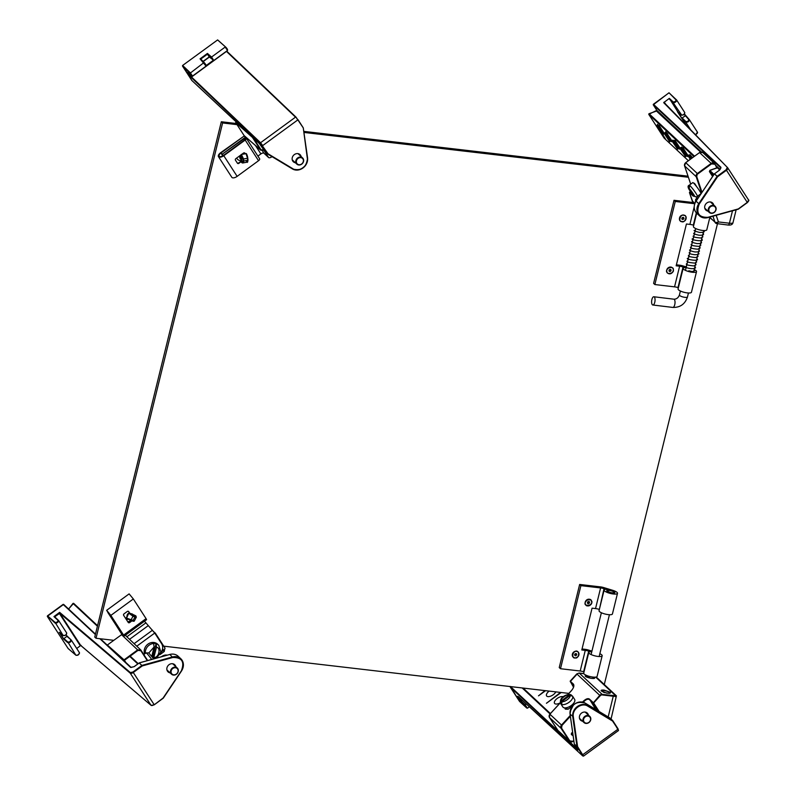 <?xml version="1.0" encoding="UTF-8"?>
<svg xmlns="http://www.w3.org/2000/svg" width="796" height="796" viewBox="0 0 796 796"><rect width="100%" height="100%" fill="white"/><g stroke="black" fill="none" stroke-linecap="round" stroke-linejoin="round"><path stroke-width="1.19" d="M295.963 117.102L226.751 51.203L191.528 77.023L260.541 142.733L295.515 117.151L226.502 51.432M225.626 47.034L217.636 39.909L225.686 47.083L227.397 49.72M260.392 143.32L267.565 153.926L264.889 151.429L259.297 143.479L191.806 80.446L182.513 66.088L190.045 73.252L191.717 75.829L187.856 72.227L191.378 77.6L260.392 143.32L260.541 142.733L262.74 145.569L297.714 119.987L296.022 117.151L303.336 128.017L296.022 117.151L226.671 51.073M295.376 162.752A4.895 4.269 -47 0 1 293.346 161.767A4.895 4.269 -47 0 1 292.759 161.071A4.895 4.269 -47 0 1 293.943 154.921A4.895 4.269 -47 0 1 300.022 154.623A4.895 4.269 -47 0 1 301.137 156.573M262.222 145.688L268.073 153.807L292.819 168.702C298.828 172.822 308.778 165.548 307.296 158.106L303.266 127.838L297.933 119.599M190.851 76.884L191.896 75.998M217.597 39.939L225.686 47.083C227.178 48.606 227.785 49.73 227.507 50.456L225.169 47.073L211.557 57.043L213.636 60.267L209.209 56.894L203.07 61.401M205.895 65.929L200.065 58.824L200.791 59.053L207.458 54.168L209.219 56.904M204.293 62.675L200.065 58.824L207.438 53.431L213.069 60.207M151.339 705.465L151.041 705.306A2.667 1.274 -32.9 0 0 154.116 704.609L132.952 672.003L130.385 672.59L59.63 612.343L59.819 613.218L80.625 645.337L151.041 705.306L130.245 673.177L59.819 613.218L54.685 616.8L53.949 616.592L58.416 620.293M132.952 672.003L141.917 665.446L139.25 662.949L134.216 666.63L130.604 667.416L99.868 638.71M95.381 634.521L63.113 604.393L47.481 615.825L55.163 622.422C56.914 622.462 57.849 621.766 57.969 620.343L53.949 616.592L59.63 612.343L59.302 613.338L80.097 645.466L81.182 645.407M170.075 672.859A4.895 4.269 -47 0 1 168.055 671.874A4.895 4.269 -47 0 1 168.274 665.386A4.895 4.269 -47 0 1 174.732 664.73A4.895 4.269 -47 0 1 175.846 666.68M151.608 705.365L154.225 704.818L163.09 698.042L181.369 670.799C184.791 661.765 181.926 657.327 172.752 657.506L142.295 665.924L133.32 672.481A2.667 1.274 147.1 0 1 130.245 673.177L130.385 672.59M76.724 648.481L80.406 645.725M55.163 622.422L63.123 635.516C65.352 635.586 66.526 634.72 66.635 632.919L58.615 620.502A2.199 1.055 -32.9 0 0 58.536 620.412L57.969 620.343M65.978 634.939L71.322 640.123L79.411 652.63A2.199 1.055 147.1 0 1 78.267 654.62A2.199 1.055 147.1 0 1 75.819 655.138L76.157 655.287M71.232 640.024L70.665 639.964L71.232 640.024C71.172 641.894 69.998 642.76 67.72 642.621L63.6 639.019L60.556 633.387M66.894 636.352L71.123 639.914M63.6 639.019L59.222 632.253L63.69 635.586C65.421 635.596 66.357 634.9 66.496 633.507M68.635 609.059L73.013 603.398M66.884 636.362L63.919 638.581L67.869 642.034L75.819 655.138L68.287 648.67M97.42 626.223L72.993 603.418L97.55 625.686M697.366 133.091L695.525 134.783M748.359 200.502L747.354 202.532L738.419 209.069M707.833 211.079A4.895 4.269 -47 0 1 705.893 210.114A4.895 4.269 -47 0 1 706.898 202.93A4.895 4.269 -47 0 1 712.569 202.96A4.895 4.269 -47 0 1 713.704 205M686.212 125.231L669.337 98.356L663.685 102.654L727.713 167.797A2.667 1.274 147.1 0 1 727.783 167.886A2.667 1.274 147.1 0 1 726.499 170.225L717.534 176.792L699.256 204.035C695.823 213.079 698.699 217.507 707.863 217.328L738.33 208.92L747.295 202.353A2.667 1.274 -32.9 0 0 748.588 200.015A2.667 1.274 -32.9 0 0 748.509 199.915L727.842 167.996M664.163 102.057L665.655 104.157M709.296 212.442A4.229 3.682 -47 0 1 709.485 206.841A4.229 3.682 -47 0 1 715.057 206.273A4.229 3.682 -47 0 1 715.664 210.731A4.229 3.682 -47 0 1 709.296 212.442L704.798 208.244A4.895 4.269 133 0 0 704.838 208.283M690.759 129.887L685.754 122.156C687.993 122.345 689.177 121.489 689.296 119.589L697.465 132.176A2.199 1.055 147.1 0 1 695.405 134.663M689.296 119.589L688.729 119.519C688.59 121.002 687.654 121.688 685.903 121.579L685.754 122.156L681.804 118.405L677.416 111.639L681.147 115.052C683.336 115.171 684.52 114.316 684.699 112.485L676.67 100.057A2.199 1.055 -32.9 0 0 676.6 99.978L676.033 99.908C675.804 101.291 674.859 101.978 673.197 101.958L669.337 98.356M681.804 118.405L678.869 112.972M689.366 119.679L684.47 114.047L685.545 115.699L682.112 117.977L685.903 121.579M684.192 114.345L688.729 119.519M648.939 113.748L656.581 111.022L656.849 110.365L653.267 104.833L720.758 167.856L720.907 167.269L653.417 104.246L669.048 92.804L676.033 99.908M664.212 138.146L648.73 114.296M692.42 157.717L689.893 154.663L692.51 157.658M690.291 159.28L683.794 149.23L681.635 147.061L683.535 148.832L682.928 147.708L690.381 159.21M675.157 141.469L674.61 140.315L675.824 141.787L674.978 140.275L685.585 156.663L675.197 141.439M667.416 134.245L677.635 149.24L667.456 134.216M666.61 132.992L666.401 132.464M665.934 132.395L665.625 131.768M660.421 127.728L657.486 124.335L660.421 127.728M690.888 158.842A5.562 0.577 53.8 0 1 688.769 154.981A5.562 0.577 53.8 0 1 689.396 155.369A5.562 0.577 53.8 0 1 691.804 158.175M681.446 147.937A5.562 0.577 53.8 0 1 685.366 152.822A5.562 0.577 53.8 0 1 687.376 156.523A5.562 0.577 53.8 0 1 683.625 152.374A5.562 0.577 53.8 0 1 680.819 147.549A5.562 0.577 53.8 0 1 681.446 147.937M673.496 140.514A5.562 0.577 53.8 0 1 677.416 145.389A5.562 0.577 53.8 0 1 679.426 149.101A5.562 0.577 53.8 0 1 675.675 144.952A5.562 0.577 53.8 0 1 672.859 140.126A5.562 0.577 53.8 0 1 673.496 140.514M665.546 133.091A5.562 0.577 53.8 0 1 669.456 137.967A5.562 0.577 53.8 0 1 671.476 141.668A5.562 0.577 53.8 0 1 667.725 137.529A5.562 0.577 53.8 0 1 664.909 132.703A5.562 0.577 53.8 0 1 665.546 133.091M662.57 134.424L665.327 138.683L662.202 134.912L662.57 134.424M659.068 125.43L669.685 141.817L659.068 125.43M657.586 125.659A5.562 0.577 53.8 0 1 661.506 130.544A5.562 0.577 53.8 0 1 663.526 134.245A5.562 0.577 53.8 0 1 659.775 130.106A5.562 0.577 53.8 0 1 656.959 125.27A5.562 0.577 53.8 0 1 657.586 125.659M693.973 156.583L648.76 114.355L649.029 113.699L694.52 156.185M664.143 138.096L688.351 160.692L664.143 138.096M682.361 147.738L683.217 148.544M667.735 134.504L666.74 132.972L667.794 134.046M683.834 149.578L682.262 147.807M683.127 148.613L683.774 149.618M618.363 729.763L612.542 721.027L587.796 706.142C581.796 702.012 571.846 709.286 573.329 716.728L577.568 746.608L583.528 756.11L618.502 730.529L617.875 729.265L582.383 754.966L582.672 755.882L518.385 696.639M582.383 754.966L577.05 746.728L574.384 744.23L577.747 750.111L510.256 687.077L519.559 701.435L526.673 707.962L520.972 701.614L522.136 700.54M520.972 701.614L517.5 696.281L518.445 696.828M582.543 721.186A4.895 4.269 -47 0 1 580.602 720.221A4.895 4.269 -47 0 1 580.821 713.733A4.895 4.269 -47 0 1 587.269 713.067A4.895 4.269 -47 0 1 587.866 713.773A4.895 4.269 -47 0 1 588.413 715.107M561.19 692.5L546.464 703.276L560.563 692.42M545.578 690.679L538.514 695.843L544.952 690.6M560.314 702.749A5.562 2.657 147.1 0 1 554.533 703.326A5.562 2.657 147.1 0 1 557.091 698.54A5.562 2.657 147.1 0 1 563.25 696.769M555.817 691.873A5.562 2.657 147.1 0 1 551.101 695.973A5.562 2.657 147.1 0 1 546.583 695.903A5.562 2.657 147.1 0 1 549.17 691.097M561.14 692.49L546.434 703.246M545.529 690.669L538.484 695.823M175.289 667.167A4.229 3.682 -47 0 1 177.299 668.043A4.229 3.682 -47 0 1 177.11 673.645A4.229 3.682 -47 0 1 171.538 674.212A4.229 3.682 -47 0 1 171.001 669.635A4.229 3.682 -47 0 1 175.289 667.167M175.359 667.725A3.781 3.293 -47 0 1 177.17 673.317A3.781 3.293 -47 0 1 171.21 672.789A3.781 3.293 -47 0 1 175.359 667.725M160.603 656.979L166.066 655.098A8.288 7.234 -47 0 1 167.299 655.098A8.288 7.234 -47 0 1 167.369 655.108M715.455 210.731A3.781 3.293 -47 0 1 709.345 211.786A3.781 3.293 -47 0 1 712.211 205.995A3.781 3.293 -47 0 1 715.455 210.731M701.157 193.537L696.898 196.841L697.187 197.269A8.288 7.234 -47 0 0 696.022 199.627L696.182 199.179M588.025 715.524A4.229 3.682 -47 0 1 589.766 716.37A4.229 3.682 -47 0 1 589.577 721.972A4.229 3.682 -47 0 1 584.005 722.549A4.229 3.682 -47 0 1 583.538 717.843A4.229 3.682 -47 0 1 588.025 715.524M588.065 716.092A3.781 3.293 -47 0 1 589.458 721.853A3.781 3.293 -47 0 1 583.607 720.887A3.781 3.293 -47 0 1 588.065 716.092M300.689 157.071A4.229 3.682 -47 0 1 302.599 157.936A4.229 3.682 -47 0 1 302.41 163.538A4.229 3.682 -47 0 1 296.828 164.115A4.229 3.682 -47 0 1 296.321 159.479A4.229 3.682 -47 0 1 300.689 157.071M300.739 157.628A3.781 3.293 -47 0 1 302.4 163.289A3.781 3.293 -47 0 1 296.48 162.593A3.781 3.293 -47 0 1 300.739 157.628M125.887 662.531L124.067 659.834L107.341 645.019L122.077 634.322M124.445 660.302L138.006 650.382L137.638 649.904L140.743 649.934L147.678 660.541L141.071 650.352M154.334 632.462A2.667 2.308 -46.5 0 1 155.429 633.288A2.667 1.274 147.1 0 1 155.519 633.407A2.667 1.274 147.1 0 1 155.519 634.273M574.015 702.739L571.677 706.569L568.075 709.226L565.309 709.137L564.782 707.893M582.523 702.092L582.891 701.684C585.637 698.968 587.816 698.092 589.428 699.057L593.617 702.958L600.194 695.764L577.846 674.859M582.891 701.684L583.339 702.092C585.866 699.505 587.876 698.669 589.358 699.575L593.1 703.067L599.746 695.356A2.776 2.428 -47 0 1 602.174 694.391L579.16 673.028L576.792 673.913L570.165 681.147L573.369 684.053C574.443 685.605 573.747 687.863 571.279 690.848L567.876 694.57M565.946 709.137L565.488 708.221M573.369 684.053L573.727 686.759M560.334 702.808L549.897 714.211L561.956 725.464L561.588 728.201L569.817 740.907L572.802 741.265L573.807 740.529M583.876 673.705L579.478 673.187A2.776 2.428 133 0 0 577.04 674.162L570.463 681.346L573.498 687.167L570.165 681.147M579.16 673.028L583.796 673.575M594.254 677.356C597.706 680.242 581.528 676.928 586.025 675.227M610.154 692.202C610.791 692.759 610.462 693.147 609.179 693.366L603.935 692.47L601.119 690.689C601.04 690.122 602.035 689.923 604.094 690.092L610.154 692.202M600.194 695.764L602.174 694.391L616.412 695.853L596.234 677.018M615.875 697.107L615.577 695.684L595.697 677.117M693.575 183.1L694.888 183.846L696.719 186.771M694.231 196.134L693.216 196.144L689.455 192.532M694.072 195.985L689.654 192.144L689.475 192.652L692.251 200.93L694.888 203.398M709.594 217.119L714.957 222.134A2.776 1.234 -18.5 0 0 718.42 221.935L716.191 215.298M736.151 209.786L732.987 222.671A5.781 1.532 13.8 0 1 729.435 223.218L718.42 221.935L716.788 223.606L728.121 225.049A2.776 1.144 -83.3 0 0 729.435 223.218L732.489 210.801M709.962 170.473L716.848 167.807L709.942 170.264L709.405 171.568L712.589 176.493M717.077 167.459L716.778 168.046L717.067 167.419L714.758 163.857M235.666 122.544L252.402 137.36L260.839 150.255L244.103 135.569L235.666 122.544L236.342 122.047M252.402 137.36L252.919 137.25M260.839 150.255L264.063 150.155M244.103 135.569L260.471 149.827L263.824 150.046L260.979 149.708L253.367 137.947M561.508 704.351A7.005 3.343 147.1 0 0 569.269 702.132A7.005 3.343 147.1 0 0 572.503 696.092L572.433 695.993A7.005 3.343 147.1 0 1 572.503 696.092L574.622 699.376A7.005 3.343 147.1 0 1 571.04 705.664A7.005 3.343 147.1 0 1 563.24 707.385A7.005 3.343 147.1 0 1 562.862 706.977L560.742 703.704A7.005 3.343 147.1 0 0 560.812 703.803A7.005 3.343 -32.9 0 0 561.12 704.112A7.005 3.343 -32.9 0 0 561.508 704.351L562.215 701.356L569.598 695.704C571.797 696.928 563.777 703.067 562.215 701.356M572.433 695.993L569.598 695.704M561.23 703.485L561.518 700.808L568.901 695.157L571.727 695.445M560.742 703.704C558.424 696.57 568.742 693.386 571.021 694.828L571.627 695.306M689.177 185.299A7.005 0.726 53.8 0 1 689.217 185.229L692.789 182.612A7.005 0.726 53.8 0 1 696.928 187.05A7.005 0.726 53.8 0 1 701.057 193.577M689.147 188.533C689.933 188.771 695.614 196.94 694.371 196.045L689.147 188.533L689.674 185.418A7.005 0.726 -126.2 0 0 689.296 185.209L689.525 185.538M694.371 196.045L695.993 196.96L697.485 196.532M694.908 196.582L688.769 188.314L689.296 185.209A7.005 0.726 53.8 0 0 689.217 185.229C685.535 186.344 691.903 193.438 694.391 196.264M222.781 155.857L220.94 153.011L244.143 136.036L245.407 137.23L222.213 154.205L220.94 153.011L222.741 155.877M238.223 163.21A6.935 6.05 -47 0 1 237.337 163.071A6.935 6.05 133 0 0 238.213 163.22M247.178 138.355L246.661 138.733M257.914 156.106L260.899 153.917A2.667 1.274 147.1 0 1 263.993 153.24L268.6 157.548A2.667 1.274 -32.9 0 0 271.695 156.872L272.013 156.643M245.795 137.827L245.407 137.23M241.317 161.528L238.83 163.349A1.114 0.965 -47 0 1 237.407 163.18A1.114 0.965 133 0 0 238.511 163.051L241.287 161.031M245.098 153.688L244.611 152.941L245.208 153.658M220.91 153.041A3.552 1.701 147.1 0 0 219.199 156.165A3.552 1.701 147.1 0 0 223.457 155.419L244.869 139.748A1.333 0.637 147.1 0 0 245.506 138.584A1.333 0.637 147.1 0 0 243.914 138.862L222.184 154.235L243.596 138.564A2.219 1.065 -32.9 0 1 246.253 138.096L259.625 158.752A2.219 1.065 -32.9 0 1 258.551 160.702L245.188 140.046A2.219 1.065 -32.9 0 0 246.253 138.096M237.407 163.18L235.447 160.155A1.114 0.965 -47 0 1 235.815 158.683L240.959 154.921M241.775 154.325L243.506 153.061A1.114 0.965 -47 0 1 244.929 153.22M245.188 140.046L223.775 155.718A4.448 2.129 -32.9 0 1 218.452 156.643A4.448 2.129 -32.9 0 1 220.591 152.742L244.103 136.066M218.452 156.643L231.815 177.299A4.448 2.129 -32.9 0 0 237.138 176.364L258.551 160.702M222.502 154.524L223.198 155.598M223.109 155.658L222.184 154.235M144.653 653.904A8.288 7.234 -47 0 1 147.867 644.193A8.288 7.234 -47 0 1 157.578 644.173L158.722 645.248A8.288 7.234 -47 0 0 156.155 643.785L156.494 647.277L153.519 658.65M151.807 656.242L154.076 646.999L153.628 643.397A8.288 7.234 133 0 1 156.046 643.675L156.155 643.785M152.673 657.416L156.046 643.675M108.515 612.353L107.987 612.741L121.788 634.044L108.017 612.771L108.545 612.383M160.613 653.038A8.448 7.363 -47 0 0 161.548 643.576L154.732 633.059L144.494 621.218M108.017 612.771L109.271 613.945M106.634 610.333L110.853 615.408L123.589 635.079L146.066 618.631L133.34 598.96L129.121 593.886L106.634 610.333L121.47 633.745L123.082 635.258L122.216 633.924M125.579 635.049L126.435 636.372M132.036 620.82L129.639 622.581A1.114 0.965 -47 0 1 128.216 622.412A1.114 0.965 133 0 0 129.32 622.283L131.579 620.631M129.479 613.01L128.405 611.348M123.589 635.079L121.997 633.596L110.535 615.119L107.162 611.059L107.987 612.741M128.216 622.412L123.639 615.348A1.114 0.965 -47 0 1 123.997 613.875L127.29 611.467A1.114 0.965 -47 0 1 128.713 611.636L129.658 613.079M146.066 618.631L146.583 619.676L124.106 636.133M131.171 620.442A6.935 6.05 -47 0 1 128.047 622.173M127.838 621.845A6.935 6.05 133 0 0 130.743 620.243M568.871 693.396L163.777 646.163M113.748 640.322L96.027 638.263L222.601 122.952L237.019 124.634M717.455 223.805L604.283 684.54M303.963 132.434L688.391 177.259M222.601 122.952L221.318 121.758L94.754 637.069L96.027 638.263M688.033 176.175L303.813 131.38M236.293 123.509L221.318 121.758M241.208 160.513A5.254 4.577 -47.1 0 1 236.691 158.036M240.949 159.389L240.482 158.951A2.975 2.597 -47.1 0 1 240.283 155.409M242.103 154.076A2.975 2.597 -47.1 0 1 243.377 154.016M241.029 156.713L241.019 159.499M247.636 160.294L243.675 161.061C243.556 162.881 242.929 163.399 241.815 162.623L241.357 154.424L246.004 153.529L247.526 158.245L247.636 160.294L246.462 161.727M246.879 161.27C248.461 161.648 248.322 159.19 246.471 153.887L245.924 153.548M241.268 154.464L246.352 153.638C248.66 157.528 247.894 163.528 247.068 162.165L242.73 163.001L241.407 162.324C243.745 161.648 243.606 159.19 240.999 154.941L241.009 154.782M243.675 161.061L243.566 159.001L241.357 154.424L240.79 157.548M243.566 159.001L247.526 158.245M128.793 619.308A5.254 4.577 -47.1 0 1 125.987 618.98M123.649 615.378A5.254 4.577 -47.1 0 1 123.748 614.124M127.052 616.353A2.975 2.597 -47.1 0 1 128.723 613.209M132.614 614.144L131.33 613.716M129.828 613.567L134.614 615.656M133.638 620.671L126.644 618.104C128.753 619.388 134.544 622.203 133.101 620.93M131.012 619.955L132.982 616.253L128.783 613.179L129.37 612.98C133.31 616.213 135.459 617.159 135.827 615.796L132.813 620.741M126.445 617.497L128.783 613.179L126.584 618.074C130.902 620.532 133.449 621.557 134.216 621.149L136.345 617.139L135.738 615.756M132.982 616.253L134.783 617.029M674.003 200.303L675.267 201.468L654.859 284.55L653.596 283.386L674.003 200.303L693.634 202.592M676.401 264.809L679.426 265.168A5.562 1.473 -166.2 0 1 682.849 265.894L686.301 266.939M675.267 201.468L694.759 203.746M654.859 284.55L674.55 286.849A5.562 1.473 -166.2 0 1 677.983 287.575L678.381 287.704M683.147 268.312L678.073 288.948A6.895 1.821 13.8 0 0 684.331 292.361A6.895 1.821 13.8 0 0 691.455 292.241L696.53 271.595A6.895 1.821 -166.2 0 1 689.406 271.725A6.895 1.821 -166.2 0 1 683.147 268.312A6.895 1.821 -166.2 0 1 684.938 267.565L686.072 267.904M686.082 267.854L683.048 266.939A5.562 1.473 13.8 0 0 679.625 266.212L676.152 265.804L686.421 224.004L689.893 224.402A5.562 1.473 -166.2 0 1 693.316 225.129L693.724 225.258M694.212 269.536A6.895 1.821 -166.2 0 1 696.53 271.595M696.679 213.189L693.415 226.502A6.895 1.821 13.8 0 0 699.674 229.915A6.895 1.821 13.8 0 0 706.798 229.795L709.773 217.666M579.647 584.463L580.901 585.637L560.493 668.72L559.24 667.555L579.647 584.463L600.403 586.881A5.562 1.473 -166.2 0 1 603.826 587.607L612.582 590.274A6.895 1.821 13.8 0 1 617.507 593.318A6.895 1.821 13.8 0 1 610.383 593.448A6.895 1.821 13.8 0 1 604.124 590.035A6.895 1.821 13.8 0 1 605.915 589.279L610.612 590.712A3.393 0.895 -166.2 0 0 607.517 590.871A3.393 0.895 -166.2 0 0 610.602 592.542A3.393 0.895 -166.2 0 0 614.104 592.483A3.393 0.895 -166.2 0 0 611.686 590.98L604.025 588.662L599.358 609.418M582.035 648.979L585.06 649.327A5.562 1.473 -166.2 0 1 588.493 650.053L591.945 651.108M580.901 585.637L600.602 587.936A5.562 1.473 -166.2 0 1 604.025 588.662M560.493 668.72L580.194 671.018A5.562 1.473 -166.2 0 1 583.617 671.744L584.025 671.864M588.781 652.481L583.717 673.117A6.895 1.821 13.8 0 0 589.975 676.53A6.895 1.821 13.8 0 0 597.1 676.401L602.164 655.765A6.895 1.821 -166.2 0 1 595.04 655.894A6.895 1.821 -166.2 0 1 588.781 652.481A6.895 1.821 -166.2 0 1 590.572 651.725L591.707 652.073M591.717 652.023L588.692 651.098A5.562 1.473 13.8 0 0 585.269 650.382L581.796 649.974L592.065 608.164L595.537 608.572A5.562 1.473 -166.2 0 1 598.96 609.298M599.856 653.695A6.895 1.821 -166.2 0 1 602.164 655.765M604.124 590.035L599.05 610.671A6.895 1.821 13.8 0 0 605.308 614.084A6.895 1.821 13.8 0 0 612.432 613.955L617.507 593.318M654.77 302.261A4.149 1.662 96.9 0 1 652.829 304.997A4.149 1.662 96.9 0 1 651.685 300.679A4.149 1.662 96.9 0 1 653.834 296.759A4.149 1.662 96.9 0 1 654.77 302.261M614.85 592.632A4.149 1.095 -166.2 0 1 614.84 592.662A4.149 1.095 -166.2 0 1 610.552 592.741A4.149 1.095 -166.2 0 1 606.781 590.682A4.149 1.095 -166.2 0 1 611.01 590.592A4.149 1.095 -166.2 0 1 614.85 592.632M688.868 270.779L688.679 270.948C692.411 271.685 692.47 271.635 688.868 270.779L688.679 270.948M575.538 655.814L574.603 654.64C576.802 653.317 577.11 653.715 575.538 655.814M587.508 603.308L587.955 601.686C590.115 602.492 589.965 603.03 587.508 603.308M683.267 217.318L683.943 218.691C681.595 219.596 681.366 219.139 683.267 217.318M668.948 270.749L669.993 269.376C671.506 271.058 671.157 271.516 668.948 270.749M191.149 76.535L191.378 77.6M206.273 65.481L213.248 60.367M292.819 168.702L267.705 154.056M261.874 146.762L264.869 151.409L267.685 154.046L292.43 168.931A10.229 8.915 133 0 0 302.938 168.016A10.229 8.915 133 0 0 307.564 157.956M303.316 128.066L307.296 158.106M264.869 151.409L267.565 153.926M191.717 75.829L192.532 76.048L190.194 72.665L182.662 65.501L182.483 66.018M261.884 146.792L259.357 143.539L191.866 80.505L182.622 65.531M203.816 62.705L190.045 73.252M209.338 57.023L203.189 61.521M207.438 53.431L211.557 57.043L211.408 57.63M217.636 39.909L182.612 65.461L217.636 39.909M206.045 65.342L204.383 62.765M80.097 645.466L80.764 645.466M154.205 704.758L163.299 698.142L181.518 670.879M76.386 655.198C78.078 655.188 79.013 654.491 79.192 653.118M130.604 667.416L131.171 667.486M131.051 667.376L100.435 638.77L131.121 667.426L134.216 666.63M95.47 634.143L63.083 604.413M181.369 670.799L181.538 670.849A10.229 8.915 133 0 0 180.841 658.76A10.229 8.915 133 0 0 172.543 656.949L142.076 665.366L142.295 665.924L139.21 662.978M47.452 615.855L55.023 623.009A2.199 1.055 -32.9 0 0 57.471 622.502A2.199 1.055 -32.9 0 0 58.615 620.502L54.616 616.741M139.3 662.919L169.866 654.461L172.752 657.506M71.371 640.243L79.331 652.531A2.199 1.055 147.1 0 1 79.411 652.63C79.083 654.77 77.909 655.635 75.879 655.207L68.108 648.491M67.272 636.253L71.322 640.123M58.675 620.621L66.635 632.919M47.342 616.422L68.138 648.541L47.342 616.422M47.302 616.343L63.63 604.393L95.47 634.133M178.165 656.262A10.229 8.915 133 0 0 169.866 654.461L169.807 654.431C173.06 653.615 175.846 654.222 178.165 656.262L180.841 658.76C184.015 662.262 184.264 666.312 181.578 670.899L163.299 698.142L154.225 704.818L151.111 705.375L80.685 645.417M169.767 654.481L139.34 662.849L134.166 666.6M63.123 635.516L63.69 635.586L63.123 635.516M70.665 639.964C70.575 641.427 69.64 642.113 67.869 642.034M112.345 640.163L113.062 640.83M129.748 656.421L137.808 663.944M130.146 656.133L138.196 663.645L130.156 656.123M663.685 102.654L727.614 167.697M727.136 167.717L726.131 169.757L747.354 202.532M726.131 169.757L717.156 176.314L714.49 173.817L719.524 170.135L720.907 167.269M707.863 217.557L738.33 209.129M689.416 119.768L697.395 132.096A2.199 1.055 147.1 0 1 697.465 132.176L695.575 134.832M699.256 204.035L698.759 203.686A10.229 8.915 133 0 0 699.465 215.786A10.229 8.915 133 0 0 707.763 217.587L707.863 217.328M714.45 173.846L717.534 176.792L717.037 176.443L698.759 203.686L696.092 201.189A10.229 8.915 133 0 0 696.789 213.288L699.465 215.786C701.783 217.815 704.569 218.432 707.823 217.616L738.29 209.199L747.404 202.562C748.817 200.9 749.215 200.055 748.588 200.015L727.663 167.737L664.222 102.674M676.5 99.878L669.018 92.834M653.377 104.276L653.237 104.773M720.897 168.075L720.758 167.856A2.667 1.274 147.1 0 1 720.858 167.976L719.524 170.135M719.485 170.165L714.33 173.896L696.092 201.189L714.39 173.916M669.197 98.943L673.048 102.545L673.197 101.958M684.55 113.072C684.371 114.485 683.426 115.161 681.724 115.121L673.048 102.545A2.199 1.055 -32.9 0 0 675.496 102.057A2.199 1.055 -32.9 0 0 676.67 100.057L668.998 92.774L653.257 104.813L656.849 110.365L701.405 151.976M676.709 100.147L684.699 112.485M685.555 115.718L689.207 119.499M720.171 169.498L715.723 165.349M696.112 201.159L696.052 201.149C693.366 205.736 693.615 209.786 696.789 213.288M656.491 111.052L700.52 152.046M719.683 169.946L717.126 167.558M713.634 174.941L709.405 171.568M714.002 174.384L709.893 170.543M582.672 755.882L518.335 696.609M618.074 728.857L612.771 720.659M518.982 697.654L521.271 701.167L525.131 704.768L526.037 704.112M577.747 750.111L577.816 749.583M577.637 749.285L510.505 686.59M587.796 706.142L587.886 705.624A10.229 8.915 133 0 0 577.329 706.54A10.229 8.915 133 0 0 572.752 716.698L577 746.578L577.568 746.608L574.354 744.17M524.982 705.365L525.131 704.768L527.25 708.032M526.673 707.962L527.479 708.171L529.151 706.947M526.733 708.032L519.539 701.415L510.355 686.46M574.314 743.971L570.085 714.201L573.329 716.728M612.542 721.027L587.886 705.624L585.219 703.127A10.229 8.915 133 0 0 574.662 704.042A10.229 8.915 133 0 0 570.085 714.201L570.055 714.151C571.17 704.41 576.214 700.729 585.199 703.117L609.955 718.012L612.542 721.027M610.064 718.111L612.761 720.639L618.502 730.529M585.199 703.117L609.945 718.002M522.196 687.953L550.046 713.962L522.196 687.953M523.101 688.052L550.414 713.564M573.13 735.812L571.349 734.519L571.468 733.156L572.961 734.628M165.956 654.989A8.288 7.234 133 0 0 161.419 656.75M700.878 193.965A8.288 7.234 133 0 0 697.077 197.169M695.913 199.527A8.288 7.234 133 0 0 695.495 202.065M138.006 650.382L140.852 650.72L147.28 660.65M121.519 634.641L137.638 649.904L124.067 659.834M155.588 633.546L164.802 647.775A2.667 1.274 147.1 0 1 164.901 647.894A2.667 1.274 147.1 0 1 163.618 650.232L161.449 651.825M153.648 631.527L164.901 647.894L164.245 651.496L162.573 648.621M549.897 714.211L549.897 714.211A2.776 2.428 133 0 0 549.459 717.475L561.071 728.31A2.776 2.428 -47 0 1 561.508 725.047L570.244 715.505M589.428 699.057L595.766 709.475M561.956 725.464L570.354 716.281M570.394 681.864L573.657 685.127M598.194 710.928L593.1 703.067L593.617 702.958L599.159 711.515M571.468 733.156L572.632 732.3M560.314 702.739L549.857 714.171L549.439 717.455L557.688 730.181L569.299 741.026L561.071 728.31L561.588 728.201M608.174 716.937L613.248 696.241L602.234 694.948M571.568 733.365L572.672 732.559M571.558 733.305L572.662 732.499M571.349 734.519L571.428 733.992M572.802 741.265L573.826 740.728M569.817 740.907L569.299 741.026A2.776 2.428 133 0 0 572.851 741.444M557.658 730.141L557.678 730.161A2.776 2.428 133 0 0 558.026 730.579L569.628 741.424L572.901 741.474L573.836 740.787M549.439 717.455L558.026 730.579M593.906 677.884A4.368 1.154 -166.2 0 1 594.045 678.282L590.95 678.341L585.548 676.182A4.368 1.154 -166.2 0 1 585.856 675.904M601.458 691.047A4.368 1.154 -166.2 0 1 604.134 690.639A4.368 1.154 -166.2 0 1 609.945 693.127L606.851 693.187L601.448 691.067M615.835 696.251A5.781 1.532 13.8 0 1 613.248 696.241L613.199 695.674M716.788 223.606A2.776 2.428 -47 0 1 714.957 222.134L712.957 216.194M701.614 192.861L696.192 176.702L684.58 165.867L690.709 184.135M693.216 196.144L693.585 195.488M684.56 165.767L684.58 165.867A2.776 2.428 133 0 1 685.734 162.683L685.694 162.712M701.992 192.304L696.749 176.672L696.192 176.702A2.776 2.428 -47 0 1 697.336 173.528L685.734 162.683L699.565 152.563A2.776 2.428 -47 0 1 702.788 152.573L714.4 163.419A2.776 2.428 -47 0 1 714.728 163.817L716.848 167.807M692.221 200.851L692.251 200.93A2.776 2.428 133 0 0 692.828 201.836L694.789 203.667M690.48 191.537L689.625 192.174M696.749 176.672L697.336 173.528L711.176 163.399L699.515 152.524L702.788 152.573M697.714 173.996L711.544 163.876L714.529 164.225M699.535 152.583L685.674 162.653L684.56 165.827L690.699 184.145M711.544 163.876L711.176 163.399A2.776 2.428 -47 0 1 714.4 163.419L717.067 167.419L716.838 168.075L709.942 170.264M709.604 171.16L712.828 176.145L709.624 171.21L709.933 170.533L709.604 171.16M727.803 224.9A2.776 1.144 -83.3 0 0 728.121 225.049C730.947 225.308 732.569 224.522 732.987 222.671M260.471 149.827L260.979 149.708M151.668 659.446A7.005 0.726 -126.2 0 0 146.006 652.909L143.787 654.531M561.518 700.808C559.329 699.594 567.349 693.445 568.901 695.157M689.674 185.418A7.005 0.726 53.8 0 1 694.003 190.533A7.005 0.726 53.8 0 1 697.465 196.105M693.993 195.836C693.207 195.597 687.515 187.418 688.769 188.314M260.899 153.917L255.526 145.628M262.411 150.792L263.993 153.24M268.6 157.548L263.894 150.275M271.695 156.872L271.257 156.195M244.611 139.937L243.914 138.862M223.775 155.718L237.138 176.364M145.389 653.357A8.288 7.234 -47 0 1 153.737 643.496M156.494 647.277C161.26 647.735 158.722 658.083 153.996 657.426M148.822 652.959L154.076 646.999M126.872 636.79L145.668 623.039M147.897 625.895L129.539 639.327M134.116 643.656L152.504 630.203M136.793 646.193L154.732 633.059M133.34 598.96L110.853 615.408M240.85 159.001A2.975 2.597 -47.1 0 1 240.959 156.762M134.952 615.398L130.206 613.338M129.33 612.94L128.813 613.139M689.893 224.402L694.192 206.89M674.55 286.849L679.625 266.212M696.341 212.831L693.316 225.129M683.048 266.939L677.983 287.575M595.537 608.572L600.602 587.936M580.194 671.018L585.269 650.382M588.692 651.098L583.617 671.744M687.475 296.948C685.067 304.112 680.182 307.594 672.819 307.425A4.149 1.662 96.9 0 0 674.749 304.679A4.149 1.662 96.9 0 0 673.814 299.187C676.451 299.246 678.321 297.833 679.426 294.968A4.149 1.095 13.8 0 0 683.187 297.017A4.149 1.095 13.8 0 0 687.475 296.948L688.45 292.998M572.324 654.471A3.552 3.094 -47.1 0 1 578.065 651.984C576.483 650.143 574.583 650.979 572.324 654.451A3.552 3.094 -47.1 0 0 573.18 657.158L572.324 654.451M573.22 657.197A3.552 3.094 -47.1 0 1 573.18 657.158L573.259 657.227A3.552 3.094 -47.1 0 1 578.105 652.023A3.552 3.094 -47.1 0 1 573.259 657.227L575.16 657.984C578.732 657.048 579.707 655.058 578.105 652.023L578.025 651.954M575.21 657.914C571.249 658.969 572.662 650.173 576.244 651.417C580.194 650.362 578.792 659.158 575.21 657.914M574.931 655.446L574.672 654.62A1.114 0.965 -47.1 0 1 576.443 653.815A1.114 0.965 -47.1 0 1 574.931 655.446A1.114 0.965 -47.1 0 1 574.662 654.601L576.443 653.815M586.005 605.139A3.552 3.094 -47.1 0 1 590.851 599.935M585.567 604.582A3.552 3.094 -47.1 0 1 590.891 599.975A3.552 3.094 -47.1 0 1 586.045 605.179A3.552 3.094 -47.1 0 1 585.567 604.582M585.697 604.562C582.851 602.164 590.473 596.891 591.319 600.672C594.174 603.06 586.543 608.333 585.697 604.562M587.965 601.736A1.114 0.965 -47.1 0 1 589.179 603.239A1.114 0.965 -47.1 0 1 587.717 603.388A1.114 0.965 -47.1 0 1 587.965 601.736M680.371 220.98A3.552 3.094 -47.1 0 1 685.177 215.736A3.552 3.094 -47.1 0 1 685.217 215.766M683.973 215.139A3.552 3.094 -47.1 0 1 685.097 220.522A3.552 3.094 -47.1 0 1 680.063 216.96A3.552 3.094 -47.1 0 1 683.973 215.139M683.973 215.278C687.953 214.97 684.958 223.567 681.764 221.616C677.784 221.925 680.779 213.328 683.973 215.278M683.804 218.631A1.114 0.965 -47.1 0 1 682.072 219.228A1.114 0.965 -47.1 0 1 683.585 217.597A1.114 0.965 -47.1 0 1 683.804 218.631M667.585 273.028A3.552 3.094 -47.1 0 1 669.685 267.118A3.552 3.094 -47.1 0 1 672.431 267.824M666.74 271.197A3.552 3.094 -47.1 0 1 672.471 267.854A3.552 3.094 -47.1 0 1 667.625 273.068A3.552 3.094 -47.1 0 1 666.74 271.197M666.879 271.207C665.426 267.695 674.112 265.774 673.287 269.794C674.749 273.297 666.063 275.227 666.879 271.207M669.287 271.277L669.973 269.446A1.114 0.965 -47.1 0 1 670.749 271.118A1.114 0.965 -47.1 0 1 669.078 270.222A1.114 0.965 -47.1 0 1 669.963 269.436L670.799 269.645M292.43 168.931C301.415 171.309 306.46 167.638 307.574 157.897L303.266 127.838M191.766 75.889L187.906 72.287M209.268 56.964L213.895 60.416L227.507 50.456M192.532 76.048L206.134 66.098C206.632 65.899 206.035 64.774 204.343 62.715L200.741 59.003M209.378 57.053L203.229 61.561M66.715 633.009C66.625 634.919 65.451 635.785 63.182 635.596L59.332 632.362M68.585 609.02L73.61 603.318L97.55 625.676M677.515 111.729L681.207 115.121C683.575 115.221 684.759 114.365 684.759 112.564M664.073 138.016L648.75 114.335L656.839 110.346M582.732 755.941L583.528 756.11M570.055 714.151L574.304 744.031L578.195 749.703M177.299 668.043L172.702 663.745M171.538 674.212L166.931 669.924M715.057 206.273L710.46 201.965M695.714 199.219L695.346 202.363M589.766 716.37L585.159 712.072M584.005 722.549L579.498 718.35M570.026 711.753L573.448 704.987M302.599 157.936L297.993 153.638M296.828 164.115L292.231 159.817M125.27 635.278L140.723 649.924M164.245 651.496L159.926 654.66M573.836 702.987L571.697 706.47L568.563 708.908L565.737 708.888M573.518 684.839C574.045 686.55 573.289 688.54 571.239 690.809L567.787 694.59M616.412 695.853L611.059 719.037M694.281 183.229L696.689 186.732M709.286 217.209L717.106 223.766M690.45 191.498L689.445 192.612L692.828 201.836M566.165 709.246L565.289 707.903M153.678 658.889L148.752 652.909L146.006 652.909M156.633 658.073L160.872 651.974L158.722 645.248M240.77 158.623L241.367 162.255L242.73 163.001M693.515 272.361L703.783 230.551M679.426 294.968L680.391 291.018M685.456 270.381L695.724 228.571M673.814 299.187L653.834 296.759M672.819 307.425L652.829 304.997M601.368 612.741L591.1 654.541M586.035 675.187L585.727 676.411M609.428 614.721L599.159 656.521M594.085 677.167L593.786 678.391M704.162 230.561L704.241 231.298C704.48 232.133 702.938 232.502 699.614 232.432C694.739 231.168 693.087 230.502 694.639 230.402L695.396 229.935M703.206 232.92L703.565 234.094C703.714 234.939 702.181 235.317 698.978 235.218C694.58 234.243 692.898 233.566 693.943 233.198L694.709 232.721M702.52 235.706L702.878 236.85L700.938 238.014C690.062 237.079 694.032 235.915 693.266 235.994M702.181 239.656C703.793 242.183 689.286 239.616 692.59 238.77L693.336 238.293M701.147 241.287L701.505 242.462C701.764 243.268 700.231 243.636 696.908 243.576C692.5 242.581 690.828 241.914 691.893 241.556L692.659 241.089M700.47 244.064L700.828 245.218L698.868 246.382C688.251 245.516 691.883 244.273 691.217 244.352L691.973 243.874M699.784 246.85L700.132 248.014L697.684 249.208C688.062 248.282 691.057 247.128 690.54 247.128M699.445 250.82C699.614 251.665 698.082 252.034 694.848 251.944C690.48 250.969 688.809 250.292 689.843 249.914L690.6 249.446M698.41 252.431L698.779 253.586C699.644 253.486 697.873 255.884 690.6 253.944L689.157 252.72L689.913 252.232M697.734 255.208L698.082 256.362L695.634 257.576C685.465 256.451 689.246 255.516 688.48 255.496M697.395 259.178C699.087 261.675 684.431 259.108 687.784 258.272M696.719 261.944L694.759 263.098C683.814 262.113 687.913 261.018 687.107 261.078L687.863 260.6M695.674 263.575L696.032 264.73L693.873 265.904C683.396 264.929 687.147 263.814 686.431 263.854L687.177 263.376M694.988 266.361L695.336 267.536C696.45 267.914 693.037 269.764 686.709 267.695L685.734 266.63L686.49 266.172M694.301 269.157L694.659 270.322C694.948 270.759 694.072 271.157 692.023 271.516M590.811 599.895L586.771 599.806C584.692 602.542 584.423 604.303 585.965 605.109L586.045 605.179C591.338 605.587 592.96 603.846 590.891 599.975L590.811 599.895M589.229 601.766L587.985 601.746L587.717 603.388M680.331 220.94C678.351 220.104 679.386 213.209 685.177 215.736L685.257 215.806C687.227 216.641 686.192 223.537 680.411 221.019L680.331 220.94M682.072 219.228C681.535 218.034 682.043 217.487 683.585 217.597M672.391 267.784L669.675 267.108C666.351 269.506 665.635 271.466 667.545 272.988L667.625 273.068C672.292 276.252 674.889 268.481 672.471 267.854L672.391 267.784"/></g></svg>
